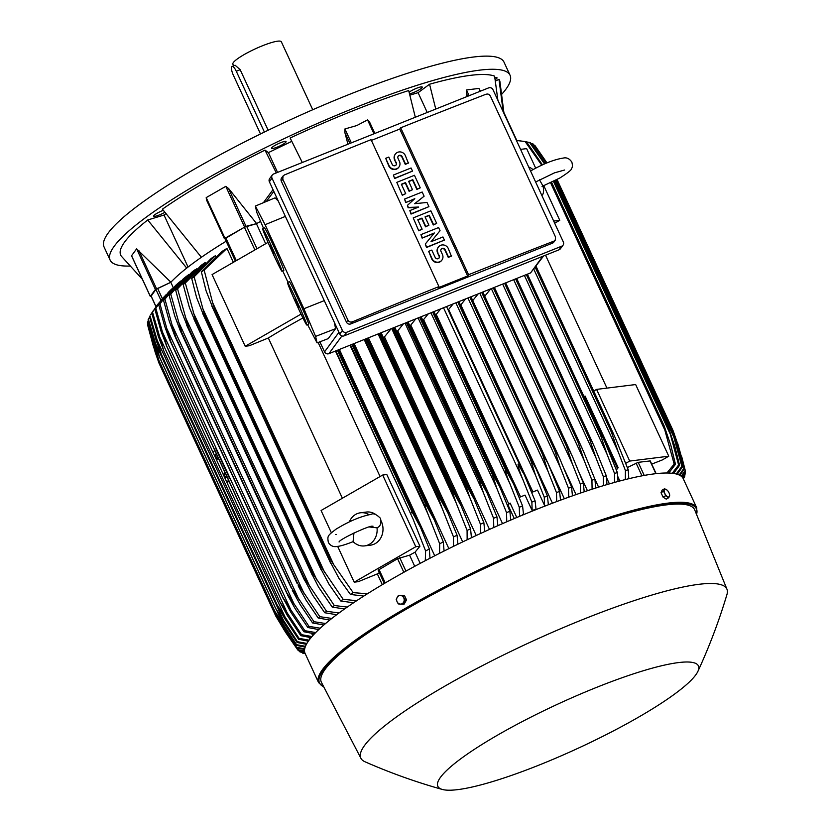 <?xml version="1.0" encoding="UTF-8"?>
<svg xmlns="http://www.w3.org/2000/svg" width="831" height="831" viewBox="0 0 831 831"><rect width="100%" height="100%" fill="white"/><g stroke="black" fill="none" stroke-linecap="round" stroke-linejoin="round"><path stroke-width="1.25" d="M539.454 179.766L542.986 185.999A16.693 7.697 -119.9 0 1 543.297 187.442A16.693 7.697 -119.9 0 1 541.895 195.555M528.703 167A16.693 7.697 -119.9 0 1 533.003 169.607M553.675 221.056L559.762 220.298L554.682 223.227M520.559 149.383L526.646 148.624L535.673 168.163M543.796 185.749L559.762 220.298M545.531 255.2L606.942 388.108M593.708 391.058L596.585 389.396L635.653 384.545L668.768 456.209L662.255 459.969L651.722 464.103M596.585 389.396L629.711 461.07L668.768 456.209M625.722 463.355L629.711 461.07M656.126 473.649L650.247 460.925L638.187 462.337L627.374 467.552M466.347 93.488L466.471 89.966L478.895 88.429L479.664 90.101M466.71 96.666L466.295 93.093L467.749 96.251M497.904 100.354L494.611 76.151A208.612 35.307 155.2 0 0 429.554 84.232L435.766 109.058M429.554 84.232L418.097 92.677L427.238 112.465M418.097 92.677L409.88 95.16M415.323 117.244L408.675 90.548A208.612 35.307 155.2 0 0 351.586 111.323A208.612 35.307 155.2 0 0 290.144 138.008L302.297 162.502M347.95 144.22L344.792 132.285L344.927 128.95L356.769 125.574L367.551 119.893L369.639 122.178L374.854 133.448L369.702 122.313M504.022 113.598L499.961 81.833A208.612 35.307 155.2 0 0 498.995 79.329L503.212 111.832M498.995 79.329L495.359 81.074M163.291 210.336A8.009 1.361 155.2 0 0 154.961 214.606A8.009 1.361 155.2 0 0 153.662 216.153A8.009 1.361 155.2 0 0 164.808 212.331M409.538 93.851A8.009 1.361 155.2 0 0 410.794 93.519A8.009 1.361 155.2 0 0 418.606 90.112A8.009 1.361 155.2 0 0 422.262 87.068A8.009 1.361 155.2 0 0 419.188 87.338A8.009 1.361 155.2 0 0 409.101 92.179M501.737 94.267A220.298 37.281 155.2 0 0 505.84 89.291A220.298 37.281 155.2 0 0 510.068 75.268A220.298 37.281 155.2 0 0 324.339 120.474A220.298 37.281 155.2 0 0 114.346 246.049A220.298 37.281 155.2 0 0 110.108 260.072A220.298 37.281 155.2 0 0 130.072 266.034M277.544 144.054A8.009 1.361 155.2 0 0 271.529 148.323A8.009 1.361 155.2 0 0 280.047 145.872A8.009 1.361 155.2 0 0 286.072 141.602A8.009 1.361 155.2 0 0 277.544 144.054M165.857 213.702L164.029 215.042L147.721 219.976A208.612 35.307 155.2 0 0 121.191 256.01L142.381 279.278M291.795 141.343L268.413 152.603L264.996 150.12A208.612 35.307 155.2 0 0 162.409 209.163L201.403 257.278A188.917 31.973 -24.8 0 1 226.167 241.208M495.162 79.724A8.009 1.361 155.2 0 0 497.011 77.782A8.009 1.361 155.2 0 0 496.928 77.678A8.009 1.361 155.2 0 0 494.871 77.792M510.068 75.268L504.002 62.128A220.298 37.281 155.2 0 0 318.273 107.334A220.298 37.281 155.2 0 0 108.279 232.909A220.298 37.281 155.2 0 0 104.041 246.932L110.108 260.072M312.736 109.734L281.345 41.799A26.706 4.519 155.2 0 0 262.419 45.788A26.706 4.519 155.2 0 0 232.867 64.195L233.615 65.815M264.393 132.067L236.284 71.258A7.344 2.129 -111.8 0 0 232.098 66.428L235.09 65.223L240.169 69.7L268.143 130.249M232.098 66.428A7.344 2.129 -111.8 0 0 231.797 66.667A7.344 2.129 -111.8 0 0 233.366 75.226L260.508 133.968M268.413 152.603L277.564 172.401M164.029 215.042L188.055 267.042M131.869 256.364L131.568 255.719L136.627 248.843L170.895 282.228A188.917 31.973 -24.8 0 1 186.715 268.091L147.721 219.976M276.297 172.91L264.996 150.12M225.045 238.674L244.397 227.216L256.415 223.705A188.917 31.973 -24.8 0 1 256.623 223.591A188.917 31.973 -24.8 0 1 260.602 221.42M256.415 223.705L265.671 243.732M339.391 349.456L434.727 555.794M354.11 343.567L448.875 548.647M368.403 337.843L462.69 541.905M391.1 328.754L384.462 336.898L476.225 535.507M403.45 323.81L397.737 330.821L489.501 529.42M415.843 318.844L410.784 325.056L502.537 523.623M514.285 518.575L507.959 504.874L510.12 503.087L516.789 517.516M428.256 313.879L423.613 319.582L508.873 504.116M440.7 308.893L436.223 314.398L520.538 496.886M443.515 307.761L522.813 479.383C519.853 472.424 518.274 467.334 518.056 464.103L524.164 474.522L535.091 500.823L536.005 509.029L534.084 509.808L532.162 510.566L531.871 502.111A213.619 36.159 -24.8 0 1 533.481 501.467A213.619 36.159 -24.8 0 1 535.091 500.823M531.871 502.111L522.813 479.383M455.855 302.827L535.517 475.239L544.263 497.218L544.554 505.425L537.48 490.103L531.695 492.419M453.165 303.897L448.615 309.496L532.91 491.931M535.517 475.239L530.417 459.231A219.291 37.115 -24.8 0 1 530.604 459.159L536.151 468.84L547.432 495.993L548.367 504.76M457.788 302.048L530.417 459.231M457.974 301.975L530.604 459.159M544.263 497.218A213.619 36.159 -24.8 0 1 547.432 495.993M519.136 497.447L525.005 495.099L532.162 510.566M432.878 312.03L505.508 469.214L513.568 484.026L522.564 505.913L523.457 513.87L521.536 515.635M430.936 312.799L509.912 483.715C507.19 477.337 505.664 472.527 505.31 469.286L432.681 312.103M519.552 516.352L519.292 507.263A213.619 36.159 -24.8 0 1 522.564 505.913M519.292 507.263L509.912 483.715M418.118 317.941L496.793 488.223L492.388 474.73L419.655 317.317M492.388 474.73A219.291 37.115 -24.8 0 1 492.783 474.563L499.576 486.447L509.85 511.242L510.795 520.061M420.05 317.162L492.783 474.563M506.765 521.795L506.536 512.654A213.619 36.159 -24.8 0 1 509.85 511.242M506.536 512.654L496.793 488.223M405.04 323.176L483.465 492.908L479.29 480.422L406.38 322.636M479.29 480.422A219.291 37.115 -24.8 0 1 479.871 480.162L486.966 492.71L496.948 516.83L497.873 525.68M406.972 322.397L479.871 480.162M493.77 527.498L493.583 518.315A213.619 36.159 -24.8 0 1 496.948 516.83M493.583 518.315L483.465 492.908M391.702 328.515L469.91 497.769L465.994 486.374L392.845 328.058M465.994 486.374A219.291 37.115 -24.8 0 1 466.773 486.021L474.158 499.182L483.86 522.668L484.764 531.57M393.634 327.736L466.773 486.021M480.567 533.492L480.432 524.236A213.619 36.159 -24.8 0 1 483.86 522.668M480.432 524.236L469.91 497.769M378.095 333.958L456.105 502.807L452.511 492.606L379.029 333.584M452.511 492.606A219.291 37.115 -24.8 0 1 453.477 492.149L461.122 505.871L470.564 528.796L471.437 537.75M380.027 333.189L453.477 492.149M467.147 539.776L467.084 530.438A213.619 36.159 -24.8 0 1 470.564 528.796M467.084 530.438L456.105 502.807M364.196 339.526L442.05 508.032L438.82 499.119L364.944 339.225M438.82 499.119A219.291 37.115 -24.8 0 1 439.973 498.558L447.857 512.789L457.06 535.206L457.881 544.232M366.139 338.747L439.973 498.558M453.477 546.383L453.497 536.93A213.619 36.159 -24.8 0 1 457.06 535.206M453.497 536.93L442.05 508.032M349.986 345.218L427.716 513.433L424.921 505.934L350.547 344.99M424.921 505.934A219.291 37.115 -24.8 0 1 426.251 505.279L434.343 519.977L443.318 541.937L444.076 551.046M351.929 344.439L426.251 505.279M439.537 553.332L439.682 543.765A213.619 36.159 -24.8 0 1 443.318 541.937M439.682 543.765L427.716 513.433M335.444 351.035L413.069 519.043L335.828 350.89M410.784 513.101A219.291 37.115 -24.8 0 1 412.269 512.332L420.548 527.456L429.326 549.021L429.991 558.235M337.376 350.267L412.269 512.332M425.295 560.686L425.597 550.953A213.619 36.159 -24.8 0 1 429.326 549.021M425.597 550.953L413.069 519.043M319.893 341.821L324.537 351.866A3.334 3.147 36.4 0 0 328.879 353.663L530.562 272.911L543.599 255.979M263.531 228.338L256.758 212.341L255.377 206.046L265.068 224.702L303.886 308.727L315.603 336.399L317.089 342.902L328.235 338.612L335.558 328.681L334.426 322.573M278.302 201.112L275.092 197.84L255.377 206.046M265.068 224.702L285.365 216.403M303.886 308.727L324.287 300.625M262.658 228.733L264.487 227.902A23.361 0.841 65.6 0 1 273.264 245.228A23.361 0.841 65.6 0 1 283.818 270.449L282 271.27A23.361 0.841 -114.4 0 0 271.446 246.059A23.361 0.841 -114.4 0 0 262.658 228.733A23.361 0.841 -114.4 0 0 273.212 253.943A23.361 0.841 -114.4 0 0 282 271.27M287.983 282.26L282.748 270.927M317.089 342.902L307.605 324.672M287.495 282.488L289.323 281.657A23.361 0.841 65.6 0 1 298.1 298.983A23.361 0.841 65.6 0 1 308.654 324.194L306.836 325.025A23.361 0.841 -114.4 0 0 296.283 299.814A23.361 0.841 -114.4 0 0 287.495 282.488A23.361 0.841 -114.4 0 0 298.049 307.699A23.361 0.841 -114.4 0 0 306.836 325.025M298.994 307.647L294.963 298.963L298.994 307.647M274.157 253.891L270.117 245.207L274.157 253.891M315.603 336.399L335.558 328.681M272.298 174.988L269.649 178.603A3.334 3.147 36.4 0 0 269.369 181.771L339.744 334.062A3.334 3.147 36.4 0 0 344.086 335.869L559.107 249.767A3.334 3.147 36.4 0 0 560.416 248.76L563.075 245.155A3.334 3.147 -143.6 0 1 561.766 246.163L346.745 332.255A3.334 3.147 -143.6 0 1 342.393 330.458L272.017 178.156A3.334 3.147 -143.6 0 1 273.607 173.991L488.628 87.889A3.334 3.147 -143.6 0 1 492.98 89.686L563.345 241.987A3.334 3.147 -143.6 0 1 563.075 245.155M552.47 243.161A3.334 3.147 36.4 0 0 553.778 242.153L555.253 240.149L553.965 241.125A2002.689 338.944 155.2 0 0 468.58 274.718L467.656 275.975L437.999 287.848L438.924 286.591A2002.689 338.944 155.2 0 0 352.292 321.877L350.796 323.913L552.47 243.161L553.965 241.125M346.444 322.116L347.909 320.132L282.779 179.174L283.07 175.985L281.595 177.99A3.334 3.147 36.4 0 0 281.314 181.158L346.444 322.116A3.334 3.147 36.4 0 0 350.796 323.913M371.384 140.418L399.763 129.054L400.698 127.787A2002.689 338.944 -24.8 0 1 486.083 94.204M283.07 175.985L284.399 174.957A2002.689 338.944 -24.8 0 1 371.041 139.66L438.924 286.591M352.843 321.587C350.464 322.636 348.75 321.95 347.701 319.53M422.127 238.113L420.943 234.622L438.591 227.549L440.046 230.686L431.009 241.738L442.944 236.96L444.388 240.097L426.739 247.16L425.295 244.023L434.333 232.971L422.127 238.113L434.021 233.355M440.046 230.686L431.05 241.717M444.388 240.097L426.48 247.524L425.295 244.023M405.715 202.577L404.531 199.076L422.179 192.013L424.111 196.199L414.659 203.699L426.999 202.463L428.931 206.649L411.293 213.712L409.839 210.575L418.668 207.044L408.395 207.438L407.429 205.35L414.804 198.682L405.715 202.577L414.295 199.139M424.111 196.199L414.866 203.678M428.931 206.649L411.023 214.076L409.839 210.575M417.692 207.428L408.125 207.802L407.429 205.35M394.6 178.54L393.416 175.04L411.065 167.976L412.519 171.113L394.6 178.54L393.416 175.04M398.828 167.197A5.838 5.505 -143.6 0 1 388.804 165.992L385.688 158.316L388.804 157.069L392.19 164.393A2.337 2.202 36.4 0 0 396.148 164.943A2.337 2.202 36.4 0 0 396.335 162.72L394.621 159.947A5.838 5.505 -143.6 0 1 395.244 154.234M396.003 165.12A2.337 2.202 36.4 0 0 396.075 163.084L394.621 159.947M394.891 159.594A5.838 5.505 36.4 0 1 400.573 151.948A5.838 5.505 36.4 0 1 405.268 155.428L408.385 163.115L405.268 164.361L401.892 157.038A2.337 2.202 36.4 0 0 398.08 156.311M402.329 195.264L396.803 182.353L414.451 175.289L420.247 187.837L417.131 189.084L412.778 179.673L408.634 181.335L412.498 189.697L409.382 190.943L405.518 182.581L401.363 184.243L405.715 193.654L402.329 195.264L396.803 182.353M420.247 187.837L416.861 189.437L412.519 180.036L408.727 181.553M412.498 189.697L409.112 191.307L405.248 182.945L401.466 184.461M418.751 230.8L413.225 217.899L430.863 210.825L436.659 223.373L433.553 224.619L429.201 215.208L425.046 216.87L428.91 225.232L425.804 226.479L421.94 218.117L417.785 219.779L422.127 229.19L418.751 230.8L413.225 217.899M436.659 223.373L433.283 224.983L428.941 215.572L425.15 217.088M428.91 225.232L425.534 226.842L421.67 218.48L417.879 219.997M441.812 260.217A5.838 5.505 -143.6 0 1 431.788 259.023L428.671 251.336L431.788 250.089L435.174 257.413A2.337 2.202 36.4 0 0 439.132 257.963A2.337 2.202 36.4 0 0 439.319 255.751L437.605 252.977A5.838 5.505 -143.6 0 1 438.228 247.254M438.986 258.14A2.337 2.202 36.4 0 0 439.059 256.104L437.605 252.977M437.875 252.614A5.838 5.505 36.4 0 1 443.557 244.968A5.838 5.505 36.4 0 1 448.252 248.459L451.368 256.135L448.252 257.381L444.876 250.058A2.337 2.202 36.4 0 0 441.064 249.331M399.763 129.054L467.656 275.975M428.671 251.336L432.058 258.659A5.838 5.505 36.4 0 0 441.947 260.041A5.838 5.505 36.4 0 0 442.435 254.504L440.991 251.367A2.337 2.202 36.4 0 1 443.255 248.303A2.337 2.202 36.4 0 1 445.136 249.705L444.876 250.058M451.638 255.771L448.522 257.018L445.136 249.705M422.127 229.19L419.011 230.436M405.715 193.654L402.599 194.901M385.688 158.316L389.074 165.639A5.838 5.505 36.4 0 0 398.963 167.021A5.838 5.505 36.4 0 0 399.451 161.474L398.007 158.347A2.337 2.202 36.4 0 1 400.272 155.283A2.337 2.202 36.4 0 1 402.152 156.685L401.892 157.038M408.655 162.751L405.538 163.998L402.152 156.685M412.519 171.113L394.87 178.177M405.975 202.213L404.531 199.076M422.397 237.749L420.943 234.622M468.58 274.718L400.698 127.787M485.543 94.474C487.859 93.498 489.542 94.225 490.602 96.645M490.383 96.053L555.513 237.001L555.253 240.149M186.715 268.091A188.917 31.973 -24.8 0 1 201.403 257.278M228.463 188.325L256.623 223.591L246.028 226.333L228.463 188.325M224.422 238.653L206.483 199.918L206.202 197.612L225.783 186.341L228.691 188.637M246.028 226.333L224.972 238.237L224.412 238.715L225.087 238.881M302.931 317.972A188.917 31.973 155.2 0 0 268.33 337.988L249.321 345.738L245.187 346.257L212.071 274.583L268.008 242.382M245.187 346.257L301.051 314.097M318.148 342.497L380.079 476.537M342.382 498.236L268.33 337.988M331.351 532.733L321.078 510.504L382.675 475.041L386.81 474.532L419.935 546.206L415.043 552.2A188.917 31.973 155.2 0 0 409.579 555.181L397.561 558.692L378.209 570.149M337.656 546.362L354.193 582.167L415.791 546.715L419.935 546.206M382.675 475.041L415.791 546.715M381.076 520.808A16.693 14.532 82.9 0 1 381.273 521.224A16.693 14.532 82.9 0 1 370.491 545.167L364.632 545.894A16.693 14.532 82.9 0 1 353.092 541.604L353.944 532.962M349.352 521.837A16.693 14.532 82.9 0 1 360.519 512.779L366.378 512.041A16.693 14.532 82.9 0 1 375.778 514.514M369.359 526.968L377.035 527.82L378.344 527.103M377.035 527.82A16.693 14.532 82.9 0 1 364.632 545.894M360.519 512.779A16.693 14.532 82.9 0 1 369.068 514.68M379.331 572.684A188.917 31.973 155.2 0 0 377.336 573.899L358.327 581.658L354.193 582.167M151.169 296.106L155.896 289.396L170.822 282.311A188.917 31.973 -24.8 0 1 170.895 282.228L155.397 289.468L150.338 296.345L151.149 296.272M382.312 584.671L377.336 573.899M233.376 262.326L226.936 248.396L204.146 270.117L212.58 302.536L333.73 564.706L353.165 592.638L367.447 593.77M363.801 596.076L350.412 594.445A213.619 36.159 -24.8 0 1 353.165 592.638M350.412 594.445L338.923 578.303L329.294 560.084A219.291 37.115 -24.8 0 1 330.374 559.377L333.73 564.706M212.58 302.536L214.471 308.53L330.374 559.377M214.471 308.53A219.291 37.115 155.2 0 0 213.39 309.236L329.294 560.084M213.39 309.236L206.057 290.746L201.382 271.924L221.981 251.481A188.917 31.973 155.2 0 1 226.936 248.396M204.146 270.117A213.619 36.159 155.2 0 0 201.382 271.924M409.579 555.181L414.731 566.327M415.043 552.2L420.206 563.387M544.554 505.425L546.445 505.664M465.661 298.9L460.8 304.873L552.438 503.202M478.189 293.883L472.766 300.552L564.353 498.766M564.176 468.944L576.028 494.601M579.695 473.95L587.444 490.716M594.83 478.999L598.59 487.143M606.505 477.596L609.403 483.881M617.797 476.516L619.853 480.983M527.332 274.209L605.072 442.424L617.391 472.6L618.035 481.461M526.324 274.614L600.636 435.454A219.291 37.115 -24.8 0 1 601.696 435.153M524.382 275.383L607.16 454.536L600.636 435.454M614.535 482.427L614.514 473.4A213.619 36.159 -24.8 0 1 617.391 472.6M614.514 473.4L607.16 454.536M516.539 278.53L594.497 446.985L606.277 475.758L607.004 484.587M515.615 278.894L589.459 438.706A219.291 37.115 -24.8 0 1 590.415 438.415M513.672 279.673L595.796 457.403L589.459 438.706M603.441 485.647L603.337 476.641A213.619 36.159 -24.8 0 1 606.277 475.758M603.337 476.641L595.806 457.424M505.404 282.987L583.642 451.742L594.923 479.248L595.713 488.046M504.594 283.309L578.044 442.269A219.291 37.115 -24.8 0 1 578.885 441.999M502.662 284.088L584.203 460.561L578.044 442.269M592.098 489.199L591.932 480.204A213.619 36.159 -24.8 0 1 594.923 479.248M591.932 480.204L584.203 460.561M490.747 288.856L484.743 296.22M493.292 287.838L566.43 446.122A219.291 37.115 -24.8 0 1 567.126 445.883L572.528 456.676L583.352 483.029L584.193 491.807M493.967 287.568L567.126 445.883M491.35 288.617L572.362 463.927L566.43 446.122M580.526 493.053L580.318 484.058A213.619 36.159 -24.8 0 1 583.352 483.029M580.318 484.058L572.362 463.927M481.71 292.47L554.609 450.236A219.291 37.115 -24.8 0 1 555.15 450.049L559.512 458.026L571.572 487.091L572.455 495.858M482.24 292.263L555.15 450.049M479.778 293.25L560.291 467.5L554.609 450.236M568.726 497.177L568.487 488.181A213.619 36.159 -24.8 0 1 571.572 487.091M568.487 488.181L560.291 467.5M469.879 297.207L542.612 454.609A219.291 37.115 -24.8 0 1 542.975 454.474L547.941 463.334L559.595 491.412L560.51 500.179M470.242 297.062L542.975 454.474M467.936 297.986L548.003 471.27L542.612 454.609M556.728 501.581L556.469 492.575A213.619 36.159 -24.8 0 1 559.595 491.412M556.469 492.575L548.003 471.27M616.249 469.702L618.171 467.708L616.353 469.941M584.058 396.771L617.391 468.154M584.266 396.491L585.055 396.034L618.171 467.708M536.016 266.273L615.335 438.051L628.246 469.806L628.787 478.718M535.237 267.333L611.564 432.536A219.291 37.115 -24.8 0 1 612.707 432.245M533.824 269.244L618.233 451.929L611.564 432.536M625.348 479.56L625.421 470.502A213.619 36.159 -24.8 0 1 628.246 469.806M625.421 470.502L618.233 451.929M666.898 473.005L674.18 464.103L663.699 425.908L551.213 182.488M550.589 182.789L665.652 431.798M541.75 165.172L525.15 141.582L516.425 140.439M551.587 182.311L664.187 425.991L670.856 445.395L675.468 464.29L668.716 473.036M674.18 464.103A213.619 36.159 -24.8 0 1 675.468 464.29M518.056 140.584L526.449 141.769L542.446 164.86M526.449 141.769A213.619 36.159 155.2 0 0 525.15 141.582M683.207 478.625L684.879 475.851A213.619 36.159 -24.8 0 1 684.588 476.662L683.311 478.833M684.879 475.851L684.661 474.937M682.552 477.534L685.482 472.932A213.619 36.159 -24.8 0 1 685.409 473.66L682.791 477.877M685.482 472.932L685.128 471.426M677.109 442.217L673.297 431.227M681.275 476.256L685.211 470.377A213.619 36.159 -24.8 0 1 685.326 470.772A213.619 36.159 -24.8 0 1 685.367 471L681.711 476.63M685.211 470.377L677.753 443.609M546.975 162.897L535.237 145.955A213.619 36.159 155.2 0 0 534.998 145.654L534.416 145.518M546.954 162.907L534.998 145.654M557.061 179.548L557.102 179.631A219.291 37.115 155.2 0 0 557.05 179.548L672.902 430.323A219.291 37.115 -24.8 0 1 673.006 430.479L679.166 448.761L684.432 468.715L679.924 475.374M557.102 179.631L673.006 430.479M672.082 431.102L676.299 440.233L672.902 430.323M679.228 475.02L684.027 468.175A213.619 36.159 -24.8 0 1 684.432 468.715M684.027 468.175L676.299 440.233M546.518 163.084L533.492 144.282A213.619 36.159 155.2 0 0 532.827 143.856L531.061 143.472M546.258 163.188L532.827 143.856M556.251 179.974L671.116 428.557L677.473 447.286L682.521 466.804L677.255 474.272M555.274 180.483L673.858 437.127L670.908 428.422L556.136 180.036M676.257 473.992L681.856 466.378A213.619 36.159 -24.8 0 1 682.521 466.804M681.856 466.378L673.858 437.127M545.043 163.707L530.542 142.797A213.619 36.159 155.2 0 0 529.586 142.485L526.553 141.914M544.554 163.915L529.586 142.485M554.464 180.898L668.207 427.051L674.73 446.143L679.571 465.318L673.577 473.462M553.477 181.397L670.347 434.312L667.875 426.937L554.246 181.013M672.206 473.275L678.615 464.996A213.619 36.159 -24.8 0 1 679.571 465.318M678.615 464.996L670.347 434.312M149.611 317.068L148.375 319.166A213.619 36.159 155.2 0 0 148.074 319.977L155.013 344.678M148.375 319.166L159.687 357.444A219.291 37.115 155.2 0 0 159.656 357.538L275.622 608.51L159.656 357.538L155.002 344.647M306.41 644.337L297.103 642.498L282.582 620.767L275.56 608.385A219.291 37.115 -24.8 0 1 275.601 608.292L297.394 641.688L306.919 643.423M159.687 357.444L275.601 608.292M297.103 642.498A213.619 36.159 -24.8 0 1 297.394 641.688M154.296 340.783L284.628 622.855M148.292 320.88L147.544 322.168A213.619 36.159 155.2 0 0 147.471 322.885L154.67 348.584M147.544 322.168L158.918 360.425A219.291 37.115 155.2 0 0 158.908 360.55L154.659 348.553M305.174 647.11L296.501 645.407L281.387 622.824L274.812 611.398L158.908 360.55M274.812 611.398A219.291 37.115 -24.8 0 1 274.832 611.273L296.574 644.69L305.476 646.321M158.918 360.425L274.832 611.273M296.501 645.407A213.619 36.159 -24.8 0 1 296.574 644.69M153.247 343.161L158.233 353.954M277.492 612.063L284.14 626.439M147.835 324.402L147.586 324.817A213.619 36.159 155.2 0 0 147.638 325.046L155.2 352.219M147.586 324.817L153.06 345.26L158.991 363.064A219.291 37.115 155.2 0 0 159.022 363.209L155.189 352.199M304.593 649.489L296.771 647.972L280.992 624.465L274.936 614.057L159.022 363.209M274.936 614.057A219.291 37.115 -24.8 0 1 274.905 613.912L284.462 629.628L296.615 647.339L304.707 648.834M158.991 363.064L274.905 613.912M296.771 647.972A213.619 36.159 -24.8 0 1 296.615 647.339M153.06 345.26L154.826 349.072M281.107 622.377L284.462 629.628M159.666 364.591L275.861 616.197L285.635 632.401L297.55 649.634L304.52 650.922M304.562 651.442L297.955 650.164A213.619 36.159 -24.8 0 1 297.727 649.873A213.619 36.159 -24.8 0 1 297.55 649.634M284.732 630.438L285.635 632.401M298.547 650.309L299.461 651.535L304.769 652.532M304.884 652.886L300.126 651.971A213.619 36.159 -24.8 0 1 299.461 651.535M301.902 652.345L305.164 653.561M305.237 653.706L303.367 653.343A213.619 36.159 -24.8 0 1 302.411 653.031M308.353 641.179L298.547 639.247L284.555 618.306L277.159 605.041L161.037 353.788L277.159 605.041A219.291 37.115 -24.8 0 1 277.19 604.989L299.056 638.353L309.08 640.161M156.207 340.533L149.528 316.725A213.619 36.159 155.2 0 1 149.663 316.476L150.037 315.832A213.619 36.159 155.2 0 0 149.663 316.476M150.037 315.832L161.276 354.141A219.291 37.115 155.2 0 0 161.245 354.193L156.186 340.461M161.276 354.141L277.19 604.989M298.547 639.247A213.619 36.159 -24.8 0 1 299.056 638.353M156.186 338.134L285.916 618.898M170.822 282.311L173.284 287.64M196.833 268.673L177.554 288.783A213.619 36.159 155.2 0 0 175.694 290.216L191.701 272.256L195.181 269.66M205.548 262.7L185.303 283.007A213.619 36.159 155.2 0 0 183.184 284.555L201.092 265.39L205.112 262.586M215.603 256.177L215.385 255.709A188.917 31.973 155.2 0 0 211.188 258.462L191.712 278.468A213.619 36.159 155.2 0 1 194.122 276.806L204.655 315.146A219.291 37.115 155.2 0 0 203.782 315.759L196.604 297.56L191.712 278.468M215.385 255.709L194.122 276.806M204.655 315.146L320.569 565.994L343.151 599.317L356.717 600.688M203.782 315.759L319.696 566.607A219.291 37.115 -24.8 0 1 320.569 565.994M353.559 602.787L340.731 600.99L329.18 584.505L319.696 566.607M340.731 600.99A213.619 36.159 -24.8 0 1 343.151 599.317M202.317 307.595L324.796 572.673M185.303 283.007L195.981 321.327A219.291 37.115 155.2 0 0 195.306 321.826L189.375 307.449L183.184 284.555M195.981 321.327L311.895 572.175L334.322 605.529L347.296 607.066M195.306 321.826L311.21 572.673A219.291 37.115 -24.8 0 1 311.895 572.175M344.564 608.988L332.203 607.066L318.647 587.185L311.21 572.673M332.203 607.066A213.619 36.159 -24.8 0 1 334.322 605.529M193.228 312.352L316.923 580.048M177.554 288.783L188.346 327.082A219.291 37.115 155.2 0 0 187.837 327.487L181.013 310.098L175.694 290.216M188.346 327.082L304.25 577.929L326.573 611.304L339.038 612.966M187.837 327.487L303.741 578.334A219.291 37.115 -24.8 0 1 304.25 577.929M336.669 614.732L324.724 612.738L312.861 595.432L303.741 578.334M324.724 612.738A213.619 36.159 -24.8 0 1 326.573 611.304M185.209 316.829L309.994 586.904M169.181 295.504L183.236 278.915L186.269 276.474L170.781 294.164A213.619 36.159 155.2 0 0 169.181 295.504L174.707 315.863L180.306 330.78L297.207 583.622A219.291 37.115 -24.8 0 1 297.571 583.31L319.8 616.685L331.829 618.441M189.094 274.344L186.269 276.474M170.781 294.164L181.667 332.462A219.291 37.115 155.2 0 0 181.303 332.774L180.306 330.78M181.667 332.462L297.571 583.31M181.303 332.774L297.207 583.622M329.782 620.061L318.2 618.015L306.099 600.231L298.142 585.813M318.2 618.015A213.619 36.159 -24.8 0 1 319.8 616.685M178.166 321.026L303.969 593.272M163.562 300.417L175.507 285.532L178.177 283.174L164.933 299.181A213.619 36.159 155.2 0 0 163.562 300.417L169.306 321.348L174.801 336.025L291.556 588.545A219.291 37.115 -24.8 0 1 291.795 588.338L313.952 621.702L325.575 623.52M180.805 281.013L178.177 283.174M164.933 299.181L172.059 324.963L298.776 599.203M172.048 324.931L175.892 337.49A219.291 37.115 155.2 0 0 175.653 337.698L174.801 336.025M175.892 337.49L291.795 588.338M175.653 337.698L291.556 588.545M323.82 625.005L312.581 622.938L300.199 604.625L292.356 590.436M312.581 622.938A213.619 36.159 -24.8 0 1 313.952 621.702M158.804 304.998L168.371 292.294L170.739 289.967L159.957 303.845A213.619 36.159 155.2 0 0 158.804 304.998L164.777 326.541L169.524 339.567L286.757 593.147A219.291 37.115 -24.8 0 1 286.892 593.012L308.976 626.366L320.215 628.215M173.222 287.703L170.739 289.967M159.957 303.845L166.834 328.64L294.403 604.719M166.813 328.598L170.978 342.164A219.291 37.115 155.2 0 0 170.843 342.299L170.137 340.939M170.978 342.164L286.892 593.012M170.843 342.299L286.757 593.147M318.74 629.586L307.834 627.509L295.119 608.614L287.401 594.716M307.834 627.509A213.619 36.159 -24.8 0 1 308.976 626.366M166.179 294.631L160.913 300.406L154.888 309.236A213.619 36.159 155.2 0 1 155.823 308.166L162.45 332.057L290.798 609.829L304.852 630.687L315.697 632.557M153.143 310.846L150.795 314.502M309.786 639.226L308.935 637.387M696.762 507.938L683.238 478.677A208.28 35.255 155.2 0 0 535.59 509.777A208.28 35.255 155.2 0 0 305.091 653.405L318.616 682.667A208.28 35.255 155.2 0 1 549.114 539.049A208.28 35.255 155.2 0 1 696.762 507.938L696.69 514.742M697.905 671.355C709.373 646.487 719.064 620.871 726.959 594.497A201.601 34.123 155.2 0 0 726.959 589.231L694.716 509.912A205.61 34.798 155.2 0 0 548.865 540.368A205.61 34.798 155.2 0 0 321.441 682.396L360.945 758.35A201.601 34.123 155.2 0 0 364.954 761.757C390.165 772.84 415.947 782.075 442.321 789.45A143.524 24.286 155.2 0 0 539.579 764.873A143.524 24.286 155.2 0 0 697.905 671.355A143.524 24.286 155.2 0 0 596.679 687.341A143.524 24.286 155.2 0 0 442.321 789.45M726.959 589.231A201.601 34.123 155.2 0 0 583.944 619.085A201.601 34.123 155.2 0 0 360.945 758.35M402.671 604.251L404.209 604.054L406.504 599.899L404.437 595.412L398.527 595.287L397.187 597.385A4.342 3.781 82.9 0 1 398.61 595.91A4.342 3.781 82.9 0 1 400.521 595.463A4.342 3.781 82.9 0 1 403.741 597.873A4.342 3.781 82.9 0 1 403.627 602.195A4.342 3.781 82.9 0 1 402.204 603.67A4.342 3.781 82.9 0 1 400.293 604.116A4.342 3.781 82.9 0 1 397.073 601.706L398.298 603.929L402.671 604.251L404.967 600.086L402.9 595.609L398.527 595.287M396.221 599.442L397.073 601.706A4.342 3.781 82.9 0 1 397.187 597.385L396.221 599.442M406.504 599.899L404.967 600.086M404.437 595.412L402.9 595.609M661.019 492.679L663.45 491.277L664.779 493.354A4.342 2.005 -119.9 0 1 664.281 489.854A4.342 2.005 -119.9 0 1 665.101 489.21A4.342 2.005 -119.9 0 1 666.4 489.594L664.53 488.773L662.099 490.165L661.019 492.679L663.096 497.156L666.244 499.14L668.664 497.738L669.506 496.315A4.342 2.005 -119.9 0 1 668.685 496.969A4.342 2.005 -119.9 0 1 667.386 496.585A4.342 2.005 -119.9 0 1 664.779 493.354L665.517 495.764L668.664 497.738M663.096 497.156L665.517 495.764M667.449 490.487L666.4 489.594A4.342 2.005 -119.9 0 1 667.522 490.55A4.342 2.005 -119.9 0 1 669.007 492.825A4.342 2.005 -119.9 0 1 669.402 493.822A4.342 2.005 -119.9 0 1 669.506 496.315L669.402 493.822M664.53 488.773L663.45 491.277M163.78 297.134L155.823 308.166M216.278 448.543L229.668 478.583L215.873 448.709M162.429 331.995L166.906 346.496L282.82 597.344L290.798 609.829M311.033 637.668L300.822 635.663L287.308 615.459L279.58 601.353L301.549 634.687L311.999 636.536M152.52 312.165L163.665 350.505L158.243 336.129L151.803 313.142L157.142 305.102L152.52 312.165A213.619 36.159 155.2 0 0 152.156 312.653A213.619 36.159 155.2 0 0 151.803 313.142M300.822 635.663A213.619 36.159 -24.8 0 1 301.175 635.175A213.619 36.159 -24.8 0 1 301.549 634.687M163.271 349.809L279.58 601.353M314.492 633.804L303.917 631.747A213.619 36.159 -24.8 0 1 304.852 630.687M158.939 302.931L157.142 305.102M312.716 635.725L311.646 633.419M166.906 346.496A219.291 37.115 155.2 0 0 166.854 346.558L161.1 331.465L154.888 309.236M166.854 346.558L282.769 597.406A219.291 37.115 -24.8 0 1 282.82 597.344M303.917 631.747L290.829 612.229L282.769 597.406M229.107 481.45L226.884 482.354L287.973 614.556M158.908 335.225L226.884 482.354L228.504 480.162M214.71 450.298L213.089 452.49M226.312 475.425A2.67 0.769 68.2 0 1 226.499 477.534A2.67 0.769 68.2 0 1 226.385 477.628A2.67 0.769 68.2 0 1 224.765 475.654A2.67 0.769 68.2 0 1 224.287 472.756A2.67 0.769 68.2 0 1 224.401 472.673A2.67 0.769 68.2 0 1 225.45 473.545M217.764 456.905A2.67 0.769 68.2 0 1 217.94 459.024A2.67 0.769 68.2 0 1 217.836 459.107A2.67 0.769 68.2 0 1 216.216 457.143A2.67 0.769 68.2 0 1 215.738 454.245A2.67 0.769 68.2 0 1 215.842 454.152A2.67 0.769 68.2 0 1 216.891 455.035M480.204 91.265L478.895 88.429M469.12 95.7L466.471 89.966M373.971 133.801L367.551 119.893M351.347 142.859L344.927 128.95M349.934 143.42L344.792 132.285M236.284 71.258L240.169 69.7M246.61 226.261L256.987 248.729M244.397 227.216L254.899 249.934M225.814 237.905L236.316 260.633M324.537 351.866L338.934 332.317M266.356 201.476L273.804 191.369M328.879 353.663L341.925 335.953M339.744 334.062L342.393 330.458M269.369 181.771L272.017 178.156M281.314 181.158L282.779 179.174M344.086 335.869L346.745 332.255M559.107 249.767L561.766 246.163M530.562 272.911L542.788 256.301M516.737 140.46L503.939 112.777M224.972 238.237L206.202 197.612M244.553 226.967L225.783 186.341M150.338 296.345L131.568 255.719M155.397 289.468L136.627 248.843M156.54 288.762L138.974 250.754M385.241 582.936L378.978 569.391M403.845 572.289L397.561 558.692M405.954 571.126L399.773 557.746M523.603 514.659L523.27 513.942M545.063 506.037L544.741 505.341M641.989 475.841L636.099 463.116M644.233 475.425L638.187 462.337M655.888 473.67L649.977 460.873M157.599 288.347L162.388 298.703M151.086 295.919L156.02 306.608M155.896 289.396L160.965 300.355M696.555 514.431A207.615 35.141 155.2 0 0 549.26 539.828A207.615 35.141 155.2 0 0 323.685 686.718M542.051 186.435L559.865 177.99C568.072 172.765 571.957 169.607 571.531 168.506C572.549 167.415 572.663 165.286 571.853 162.118C569.474 158.617 566.628 157.267 563.304 158.067C554.474 159.438 543.952 163.53 531.736 170.324L530.552 171.009M543.297 187.442L542.975 185.895M535.621 181.989L554.506 172.838L564.592 170.023M480.349 91.202L479.227 88.792M446.548 306.546L524.164 474.522M458.889 301.611L536.151 468.84M433.969 311.583L511.969 480.391M421.151 316.725L499.576 486.447M408.073 321.961L486.966 492.71M394.735 327.3L474.158 499.182M381.128 332.743L461.122 505.871M367.229 338.31L447.857 512.789M353.019 344.003L434.343 519.977M338.477 349.83L420.548 527.456M224.972 238.632L235.381 261.163M263.396 202.702L273.015 189.655M516.799 140.47L503.918 112.59M224.412 238.715L206.483 199.918M378.323 527.124C380.754 525.421 381.471 522.491 380.463 518.315C376.443 514.316 373.327 512.987 371.125 514.347C360.612 516.373 348.895 521.328 335.973 529.212C327.549 535.798 327.269 535.808 328.349 542.394C330.458 545.925 333.574 547.255 337.698 546.362C338.155 546.32 341.967 546.102 353.58 541.469M335.589 534.478L336.212 534.437M339.079 541.989L339.069 541.999C338.684 539.683 370.252 524.839 372.6 526.272L373.026 526.2M150.307 296.428L131.589 255.906M211.843 306.078L330.78 563.47M384.317 583.487L378.136 570.108M527.415 274.168L603.41 438.643M516.705 278.458L592.825 443.203M505.695 282.872L581.97 447.951M494.383 287.401L570.855 452.895M482.811 292.034L559.512 458.026M470.969 296.771L547.941 463.334M536.037 266.252L613.683 434.291M685.326 470.772L681.794 456.946M283.579 629.171L297.727 649.873M202.38 312.872L321.046 569.692M194.028 319.229L312.425 575.478M186.695 325.191L304.821 580.838M151.045 296.044L155.968 306.681M323.841 687.019L318.616 682.667M166.304 345.53L283.257 598.652"/></g></svg>
